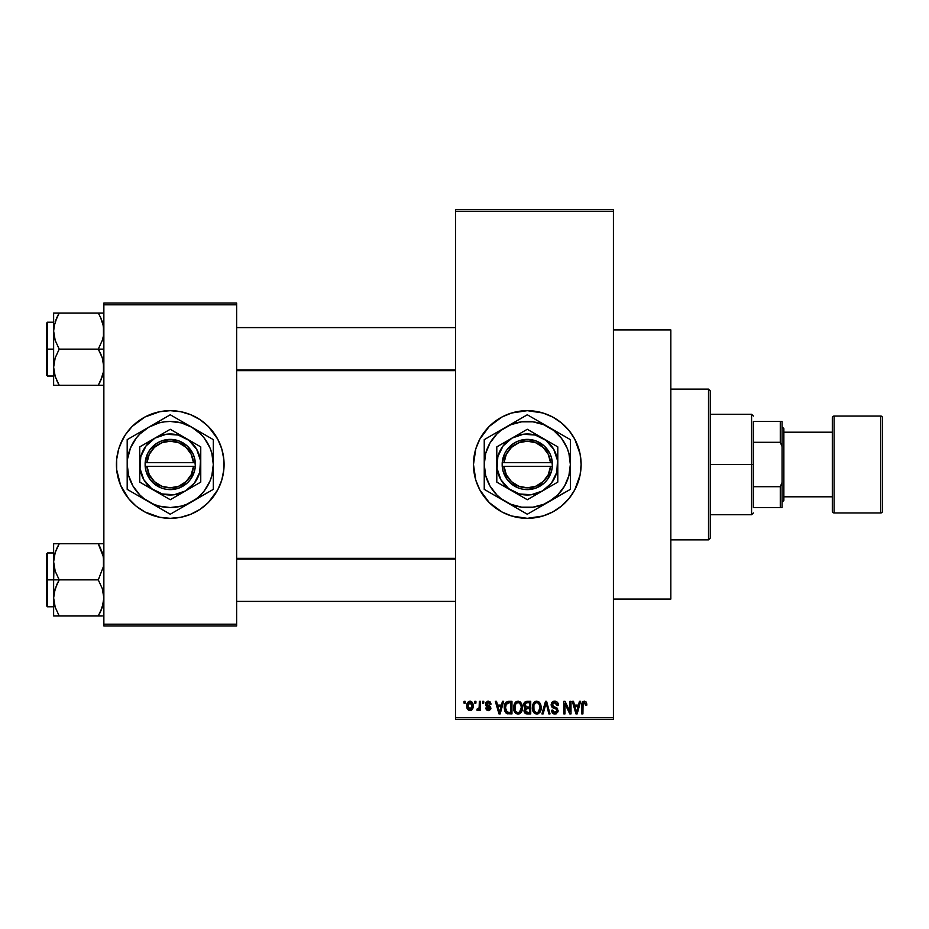<?xml version="1.0" encoding="UTF-8"?>
<svg xmlns="http://www.w3.org/2000/svg" width="929" height="929" viewBox="0 0 929 929"><rect width="100%" height="100%" fill="white"/><g stroke="black" fill="none" stroke-linecap="round" stroke-linejoin="round"><path stroke-width="1.39" d="M552.65 417.016A53.824 53.824 0 0 0 501.974 417.005L511.67 412.987L527.3 410.676L542.919 412.987L552.674 417.028L561.441 422.892L568.908 430.348L574.772 439.127L580.091 454.002L581.124 464.5L580.091 474.998L574.772 489.873L568.908 498.652L561.441 506.108L552.674 511.972L542.919 516.013L527.3 518.324A53.824 53.824 0 0 1 473.476 464.5A53.824 53.824 0 0 1 527.3 410.676A53.824 53.824 0 0 1 581.124 464.5A53.824 53.824 0 0 1 527.3 518.324L511.67 516.013L501.927 511.972A53.824 53.824 0 0 0 552.65 511.984M501.869 417.063A53.824 53.824 0 0 0 485.739 430.29M485.646 430.406A53.824 53.824 0 0 0 473.476 464.454M473.476 464.546A53.824 53.824 0 0 0 485.646 498.594M485.739 498.71A53.824 53.824 0 0 0 501.869 511.937M490.013 701.732L491.093 704.112L489.943 704.275L488.224 702.475L486.691 704.124L490.454 706.493L490.767 709.048L488.863 710.592L486.448 709.919L485.704 708.026L486.842 707.863L488.306 709.326L489.78 708.212L486.006 705.843L485.925 702.475L487.737 701.221L489.955 701.685M613.419 599.066L670.831 599.066L670.831 329.934L613.419 329.934L670.831 329.934L670.831 599.066L613.419 599.066M154.586 412.999A53.824 53.824 0 0 0 132.232 426.399L144.878 417.028L159.753 411.71A53.824 53.824 0 0 0 154.655 412.987M132.15 426.481A53.824 53.824 0 0 0 120.526 443.876L125.496 434.598L132.185 426.434M120.515 443.923A53.824 53.824 0 0 0 116.427 464.454M116.427 464.546A53.824 53.824 0 0 0 120.515 485.077M154.655 516.013A53.824 53.824 0 0 0 159.753 517.29L144.878 511.972L136.099 506.108L128.643 498.652L120.526 485.101A53.824 53.824 0 0 0 132.15 502.519M132.232 502.601A53.824 53.824 0 0 0 154.586 516.001M159.753 411.71L170.251 410.676A53.824 53.824 0 0 1 224.075 464.5A53.824 53.824 0 0 1 170.251 518.324A53.824 53.824 0 0 1 116.427 464.5A53.824 53.824 0 0 1 170.251 410.676L180.749 411.71L190.851 414.775L200.153 419.745L208.317 426.434L217.723 439.127L221.764 448.87L223.819 459.228L223.819 469.772L221.764 480.13L217.723 489.873L208.317 502.566L200.153 509.255L190.851 514.225L180.749 517.29L170.251 518.324L159.753 517.29M455.524 211.522L455.524 717.478L613.419 717.478L613.419 211.522L455.524 211.522L455.524 209.722L613.419 209.722L613.419 211.522L613.419 209.722L455.524 209.722L455.524 719.278L613.419 719.278L613.419 211.522L455.524 211.522M474.777 703.125L474.777 701.337L475.915 701.337L475.915 703.125L474.777 703.125L475.915 703.125L475.915 701.337L474.777 701.337L475.915 701.337L475.915 703.125L474.777 703.125L474.777 701.337L474.777 703.125M479.236 709.268L477.982 710.627L476.891 710.139L477.227 708.839L479.132 707.933L479.341 701.337L480.49 701.337L480.49 710.464L479.341 710.464L479.341 709.013L478.261 710.592L476.891 710.139L477.227 708.839L478.958 708.397L479.341 706.075L479.132 707.933L477.227 708.839L476.891 710.139L477.982 710.627L479.341 709.013L479.341 710.464L480.49 710.464L480.49 701.337L479.341 701.337L480.49 701.337L480.49 710.464L479.341 710.464M482.604 703.125L482.604 701.337L483.742 701.337L483.742 703.125L482.604 703.125L483.742 703.125L483.742 701.337L482.604 701.337L483.742 701.337L483.742 703.125L482.604 703.125L482.604 701.337L482.604 703.125M502.45 701.337L501.463 705.088L502.45 701.337L503.646 701.337L500.174 713.89L498.978 713.89L495.331 701.337L496.527 701.337L497.514 705.088L501.463 705.088L497.514 705.088L496.527 701.337L495.331 701.337L498.978 713.89L500.174 713.89L503.646 701.337L502.45 701.337L503.646 701.337L500.174 713.89L498.978 713.89L495.331 701.337L496.527 701.337M517.999 701.174L520.67 702.347L522.144 705.216L522.226 709.651L521.227 712.218L519.532 713.727L517.453 714.018L515.281 712.857L514.027 710.662L514.19 704.136L515.711 701.976L517.999 701.174L514.736 703.09L513.598 707.608C513.4 711.08 514.863 713.24 517.987 714.053C521.181 713.217 522.655 711.01 522.4 707.445L521.274 703.137L518.254 701.186M536.753 701.174L539.424 702.347L540.91 705.216L540.98 709.651L539.981 712.218L538.286 713.727L536.207 714.018L534.047 712.857L532.793 710.662L532.944 704.136L534.465 701.976L536.753 701.174L533.49 703.09L532.352 707.608C532.154 711.08 533.618 713.24 536.753 714.053C539.935 713.217 541.41 711.01 541.166 707.445L540.039 703.137L537.008 701.186M586.002 701.848L584.364 701.174L586.153 702.057L586.838 705.088L585.688 705.25L584.713 702.707L583.075 703.59L582.913 713.89L581.775 713.89L581.972 703.288L582.762 701.767L584.364 701.174C582.355 701.685 581.496 703.079 581.775 705.366L581.775 713.89L582.913 713.89L583.075 703.59L584.306 702.638L585.688 705.25L586.838 705.088L586.501 702.754M501.927 511.972L489.235 502.566L479.828 489.873L475.787 480.13L473.476 464.5L475.787 448.87L479.828 439.127L489.235 426.434L501.927 417.028M579.441 701.337L578.453 705.088L579.441 701.337L580.637 701.337L577.164 713.89L575.957 713.89L572.31 701.337L573.507 701.337L574.505 705.088L578.453 705.088L574.505 705.088L573.507 701.337L572.31 701.337L575.957 713.89L577.164 713.89L580.637 701.337L579.441 701.337L580.637 701.337L577.164 713.89L575.957 713.89L572.31 701.337L573.507 701.337M569.872 701.337L569.872 711.382L569.872 701.337L571.01 701.337L571.01 713.89L569.791 713.89L564.971 703.822L564.971 713.89L563.833 713.89L563.833 701.337L565.064 701.337L569.872 711.382L565.064 701.337L563.833 701.337L563.833 713.89L564.971 713.89L564.971 703.822L569.791 713.89L571.01 713.89L571.01 701.337L569.872 701.337L571.01 701.337L571.01 713.89L569.791 713.89M554.671 701.174L551.106 704.809L551.652 702.765L553.266 701.395L556.912 701.871L558.457 705.413L557.307 705.575L556.576 703.497L554.845 702.649L552.918 703.195L552.267 705.041L553.196 706.47L557.295 708.304L558.074 711.277L556.181 713.832L554.16 713.995L552.325 712.973L551.443 710.302L552.581 710.139L553.347 712.09L555.043 712.589L556.552 711.904L556.97 710.232L556.239 708.978L552.081 707.294L551.106 704.809L552.848 707.805L556.622 709.291L556.982 710.569L554.845 712.589L552.581 710.139L551.443 710.302L554.88 714.053L558.12 710.615L552.256 704.786L554.567 702.638L557.307 705.575L558.457 705.413C558.399 702.858 557.145 701.441 554.671 701.174L555.066 701.186M545.637 704.786L543.117 713.89L541.921 713.89L545.509 701.337L546.624 701.337L550.014 713.89L548.83 713.89L546.136 702.8L543.117 713.89L541.921 713.89L543.117 713.89L546.136 702.8L548.83 713.89L550.014 713.89L546.624 701.337L545.509 701.337L546.624 701.337L550.014 713.89L548.83 713.89L546.136 702.8M527.184 701.337C524.885 701.43 523.735 702.661 523.712 705.018L525.419 701.65L530.726 701.337L530.726 713.89L524.873 713.054L524.049 710.36L525.268 708.107L523.712 705.018L525.268 708.107L524.037 710.731L527.173 713.89L530.726 713.89L530.726 701.337L527.184 701.337L530.726 701.337L530.726 713.89L527.173 713.89M508.616 701.337C505.434 701.999 503.994 704.112 504.296 707.689L504.772 704.31L506.084 702.138L511.96 701.337L511.96 713.89L506.2 713.24L504.795 711.091L504.296 707.689L506.955 713.658L511.96 713.89L511.96 701.337L508.616 701.337L511.96 701.337L511.96 713.89M466.881 707.341L467.124 703.485L469.168 701.279L471.781 701.871L473.116 705.111L472.524 709.001L470.364 710.604L467.647 709.373L466.788 705.994C466.613 708.525 467.682 710.07 469.969 710.627C472.28 710.058 473.337 708.479 473.14 705.901C473.337 703.334 472.269 701.755 469.969 701.174C467.624 701.767 466.567 703.381 466.788 705.994L466.788 706.388M464.012 703.125L464.012 701.337L465.15 701.337L465.15 703.125L464.012 703.125L465.15 703.125L465.15 701.337L464.012 701.337L465.15 701.337L465.15 703.125L464.012 703.125L464.012 701.337L464.012 703.125M103.862 303.017L236.64 303.017L236.64 304.817L103.862 304.817L103.862 624.183L236.64 624.183L236.64 303.017L103.862 303.017L103.862 304.817L103.862 303.017M118.738 480.13L120.526 485.101L116.682 469.772L116.682 459.228L118.738 448.87L122.779 439.127M103.862 625.983L236.64 625.983L236.64 304.817L103.862 304.817L103.862 625.983L103.862 624.183L236.64 624.183L236.64 625.983L103.862 625.983M180.749 517.29A53.824 53.824 0 0 0 185.846 516.013M185.905 516.001A53.824 53.824 0 0 0 208.27 502.601M208.351 502.519A53.824 53.824 0 0 0 219.964 485.124M219.987 485.077A53.824 53.824 0 0 0 224.075 464.546M224.075 464.454A53.824 53.824 0 0 0 219.987 443.923M219.964 443.876A53.824 53.824 0 0 0 208.351 426.481M208.27 426.399A53.824 53.824 0 0 0 185.905 412.999M190.851 414.775L185.87 412.987A53.824 53.824 0 0 0 180.749 411.71M204.392 506.108L205.599 505.097M217.723 489.873L219.976 485.101M223.819 469.772L224.075 464.5M221.764 448.87L219.976 443.899M136.099 422.892L134.902 423.903M116.682 459.228L116.427 464.5M149.65 514.225L154.62 516.013M455.524 719.278L455.524 717.478L613.419 717.478L613.419 719.278L455.524 719.278M552.685 511.96A53.824 53.824 0 0 0 568.85 498.71M568.954 498.583A53.824 53.824 0 0 0 578.802 480.154M578.813 480.096A53.824 53.824 0 0 0 580.857 469.807M580.869 469.749A53.824 53.824 0 0 0 581.124 464.558M581.124 464.442A53.824 53.824 0 0 0 580.869 459.251M580.857 459.193A53.824 53.824 0 0 0 578.813 448.904M578.802 448.846A53.824 53.824 0 0 0 568.954 430.417M568.85 430.29A53.824 53.824 0 0 0 552.685 417.04M547.901 514.225L549.399 513.574M565.355 502.566L568.908 498.652M506.7 414.775L505.643 415.217M489.235 426.434L485.693 430.348M479.828 439.127L477.564 443.899M474.51 454.002L474.313 454.989M586.745 703.787L586.826 704.693M586.838 705.088L585.676 704.844M585.63 704.437L585.479 703.625M584.306 702.638L583.075 703.59L583.9 702.707M583.075 703.59L582.913 705.274L583.075 703.59M582.913 713.89L581.775 713.89L581.775 705.366M581.798 704.67L581.856 703.973M581.972 703.288L582.181 702.626M577.002 710.209L578.07 706.551L574.888 706.551L576.003 710.65L574.888 706.551L578.07 706.551L576.479 712.589L575.829 710L576.479 712.589L576.839 710.801M564.971 713.89L563.833 713.89L563.833 701.337L565.064 701.337M555.461 701.244L556.227 701.465M558.224 703.834L558.375 704.507M558.457 705.413L557.307 705.575L556.576 703.497M555.124 702.696L554.346 702.649M552.267 704.565L552.476 705.773M554.683 707.039L555.403 707.259M556.831 707.898L557.563 708.641M558.074 711.277L557.923 711.928M553.463 713.797L552.848 713.449M551.663 711.719L551.501 711.01M551.443 710.302L552.639 710.604M556.68 711.719L556.947 710.987M556.97 710.859L556.239 708.978M556.715 709.431L556.982 710.569L556.622 709.291L554.532 708.374M554.218 708.281L552.639 707.689M553.254 707.979L554.067 708.246M551.524 706.586L551.199 705.726M552.081 702.185L553.173 701.43M553.266 701.395L553.951 701.221M555.101 707.166L554.125 706.853M545.509 701.337L541.921 713.89L545.509 701.337M540.515 704.043L540.899 705.169M541.05 705.947L541.142 706.888M540.771 710.557L540.562 711.138M538.263 713.739L537.31 714.018M535.174 713.693L534.372 713.17M533.618 712.334L532.468 709.233M532.491 705.819L532.631 705.088M534.105 702.312L535.766 701.302M538.657 701.697L539.424 702.347L538.657 701.709M536.509 712.578L537.159 712.566M536.277 712.555L534.419 711.3M534.07 710.697L533.49 707.643L534.407 711.289M536.347 702.672L534.129 704.403L533.49 707.643C533.292 704.96 534.372 703.299 536.765 702.638L536.347 702.672M536.556 702.649L536.765 702.638C539.087 703.253 540.179 704.844 540.016 707.433L539.726 709.977L538.344 712.078L540.016 707.433C540.283 710.197 539.192 711.916 536.741 712.589L536.962 712.578M537.171 712.555L538.344 712.078M533.873 704.995L533.978 710.476M539.993 706.621L538.599 703.369M539.656 705.006L538.878 703.659M526.534 713.855L525.942 713.739M525.28 713.414L524.502 712.543M524.246 711.986L524.084 711.37M524.328 709.28L524.804 708.525M524.862 707.863L524.037 706.806M524.571 702.301L526.081 701.441M524.873 713.054L525.93 713.727M526.848 707.19L529.576 707.213L529.576 702.8L527.161 702.8L529.576 702.8L529.576 707.213L525.524 706.737L525.094 703.799L524.85 705.018L527.324 707.213L524.85 705.018L525.454 703.299L527.161 702.8L525.837 703.032M525.326 711.417L527.08 712.415M526.917 712.404L529.576 712.427L529.576 708.676L526.244 708.792L525.175 710.534L526.244 708.792L529.576 708.676L529.576 712.427L527.591 712.427L525.187 710.255L525.535 711.811M525.222 709.988L525.21 710.975M527.44 708.676L525.408 709.466M521.75 704.043L522.133 705.169M522.353 708.606L522.214 709.675M522.005 710.557L521.808 711.138M519.497 713.739L518.556 714.018M516.408 713.693L515.618 713.17M513.702 709.233L514.457 711.66M513.598 707.608L513.609 707.015M513.725 705.819L513.876 705.088M516.129 701.685L517.012 701.302M519.915 701.709L520.681 702.359M522.226 709.651L522.365 708.56M517.755 712.578L518.405 712.566M517.523 712.555L515.665 711.3M515.316 710.697L514.736 707.643L515.653 711.289M517.592 702.672L515.374 704.403L514.736 707.643C514.527 704.96 515.618 703.299 518.01 702.638L517.592 702.672M517.801 702.649L518.01 702.638C520.333 703.253 521.413 704.844 521.262 707.433L520.972 709.977L519.59 712.078L521.262 707.433C521.517 710.197 520.426 711.916 517.987 712.589L518.196 712.578M518.417 712.555L519.59 712.078M515.119 704.995L515.223 710.476M521.227 706.621L519.834 703.369M520.902 705.006L520.124 703.659M507.849 713.855L506.955 713.658M506.2 713.228L504.482 709.93M504.795 711.091L504.319 708.572M504.772 704.298L505.121 703.462M505.887 702.324L508.07 701.36M505.121 703.45L504.679 704.612M506.619 703.45L505.899 704.635L508.767 702.8L510.822 702.8L510.822 712.427L507.176 712.171L505.446 707.701L505.736 705.146M508.093 702.835L506.816 703.288M505.504 708.955L507.176 712.171L510.822 712.427L510.822 702.8L508.535 702.812M506.259 711.335L508.802 712.427L507.362 712.253M506.317 703.81L505.457 708.328M500.011 710.209L499.488 712.589L497.898 706.551L501.079 706.551L500.011 710.209L501.079 706.551L497.898 706.551L499.187 711.289M499.86 710.801L499.721 711.382M491.093 704.112L488.306 701.174L485.542 704.124L489.78 708.212L488.306 709.326L486.842 707.863L485.704 708.026L488.352 710.627L490.918 708.026L486.68 703.892L488.224 702.475L489.943 704.275L491.093 704.112L489.897 703.927M488.573 702.51L487.655 702.545M486.68 703.892L488.608 705.401M486.982 704.728L488.097 705.227L486.982 704.728M490.884 708.548L490.489 709.605M485.751 708.362L486.889 708.142M486.842 707.863L488.828 709.28M488.306 709.326L489.78 708.212L489.269 707.364M489.664 708.711L489.42 707.457M477.982 710.627L476.891 710.139M477.227 708.839L478.365 708.943M478.04 709.001L479.225 707.48M479.341 701.337L479.341 706.075M470.376 701.198L471.119 701.418M471.526 701.662L470.748 701.279M471.862 701.941L472.838 703.555M471.479 710.186L472.071 709.651M466.904 704.379L467.055 703.706M468.924 702.87L467.937 705.355L468.495 708.455M468.297 708.084L469.993 709.326L467.926 705.912L469.935 702.475L472.002 705.912L469.993 709.326L471.375 708.537L471.816 704.252L469.656 702.498M471.92 704.739L471.723 703.938M576.003 710.65L576.177 711.289M576.305 711.811L576.479 712.589M535.557 702.916L534.883 703.404M534.593 703.706L534.129 704.403M516.803 702.916L516.118 703.404M515.839 703.706L515.374 704.403M505.899 704.635L505.469 706.923M499.488 712.589L499.593 711.986M467.937 705.355L467.937 706.458M471.375 708.537L471.99 705.355M471.351 703.241L470.48 702.568M708.513 389.146L710.302 390.935L710.302 538.065L708.513 539.854L670.831 539.854L708.513 539.854L708.513 389.146L670.831 389.146L708.513 389.146L708.513 539.854L710.302 538.065L710.302 390.935L708.513 389.146M54.045 566.562L53.627 579.87L59.212 579.87L55.194 571.138L53.627 561.813L55.183 552.534L59.212 543.755L98.277 543.755L103.456 557.063L103.467 566.481L98.277 579.87L59.212 579.87L55.194 571.138L54.045 566.562M53.627 552.952L47.53 552.952L47.53 606.776L46.45 605.708L46.45 554.032L46.45 579.87L47.53 579.87L47.53 552.952L47.53 579.87L53.627 579.87L53.627 597.928L55.183 588.649L59.212 579.87L98.277 579.87L102.295 588.591L103.862 597.928L102.306 607.194L98.277 615.973L59.212 615.973L55.194 607.252L53.627 597.928L53.627 615.973L102.306 615.973M53.847 601.4L54.033 602.631M54.556 605.069L53.627 597.928L53.627 615.973L59.212 615.973L56.971 615.973L59.212 615.973L55.194 607.252M99.821 613.128L102.306 607.218L100.529 611.665L103.467 602.596L103.862 597.928L102.295 588.591L98.277 579.87L103.467 566.481L103.862 561.813L102.933 554.671M103.433 602.758L102.898 605.185M103.642 558.341L103.467 557.145M99.31 545.625L98.277 543.755L103.862 543.755L98.277 543.755L102.295 552.488M100.68 548.377L98.277 543.755L59.212 543.755L55.183 552.523L59.212 543.755L53.627 543.755L53.627 579.87L47.53 579.87L47.53 606.776L47.53 579.87L46.45 579.87L46.45 554.032L47.53 552.952M54.045 557.063L54.59 554.543M46.45 579.87L46.45 605.708L46.45 579.87M54.625 605.336L55.183 607.194L54.625 605.336M56.959 584.178L59.212 579.87L53.627 579.87L53.627 597.928L54.033 593.248L56.959 584.178M57.644 546.658L59.212 543.755L53.627 543.755L53.627 561.813L54.625 554.404M54.033 543.755L57.83 543.755M57.087 547.796L55.194 552.488M98.277 615.973L100.518 615.973L98.277 615.973M102.864 554.404L102.306 552.534L102.864 554.404M455.524 559.026L236.64 559.026L455.524 559.026M236.64 369.974L455.524 369.974L236.64 369.974M753.373 421.441L753.373 442.309L753.373 421.441L780.279 421.441L753.373 421.441M753.373 464.5L753.373 442.309L753.373 486.691L753.373 464.5L751.573 464.5L753.373 464.5M710.302 414.264L751.573 414.264L751.573 464.5L751.573 414.264L753.373 416.053M710.302 464.5L751.573 464.5L710.302 464.5M753.373 507.559L753.373 486.691L753.373 507.559L782.079 507.559L782.079 482.441L780.279 486.691L753.373 486.691L780.279 486.691L780.279 507.559L780.279 486.691L782.079 482.441L782.079 507.559L753.373 507.559M710.302 514.736L751.573 514.736L751.573 464.5L751.573 514.736L753.373 512.947M782.079 421.441L780.279 421.441L780.279 442.309L782.079 446.559L782.079 482.441L782.079 421.441L782.079 446.559L780.279 442.309L780.279 421.441L782.079 421.441M753.373 442.309L780.279 442.309L753.373 442.309M880.75 416.053L880.75 512.947A1.8 1.8 0 0 0 882.55 511.147L882.55 417.853A1.8 1.8 0 0 0 880.75 416.053L834.103 416.053A1.8 1.8 0 0 0 832.314 417.853L832.314 511.147A1.8 1.8 0 0 0 834.103 512.947L834.103 416.053L834.103 512.947L880.75 512.947L880.75 416.053A1.8 1.8 0 0 1 882.55 417.853L882.55 511.147A1.8 1.8 0 0 1 880.75 512.947L834.103 512.947A1.8 1.8 0 0 1 832.314 511.147L832.314 417.853A1.8 1.8 0 0 1 834.103 416.053L880.75 416.053M782.079 502.183L783.867 500.383L783.867 428.617L782.079 426.817L783.867 428.617L783.867 500.383L782.079 502.183M832.314 432.206L783.867 432.206L832.314 432.206M783.867 496.794L832.314 496.794L783.867 496.794M103.456 362.438L103.467 371.855L100.529 380.936L102.306 376.489L98.277 385.245L102.306 376.489L103.467 371.855L103.862 367.187L102.295 357.862L103.456 362.438M100.529 353.438L102.295 357.862L98.277 349.13L59.212 349.13L55.194 340.409L53.627 331.072L54.033 326.404L56.959 317.335L55.183 321.782L59.212 313.027L56.971 317.323L59.212 313.027L53.627 313.027L53.627 349.13L47.53 349.13L47.53 376.048L47.53 349.13L46.45 349.13L46.45 374.968L46.45 323.292L47.53 322.224L47.53 376.048L46.45 374.968L46.45 349.13L53.627 349.13L53.627 367.187L55.183 357.92L59.212 349.13L98.277 349.13L100.529 353.438M103.862 349.13L98.277 349.13L103.862 349.13M53.847 370.659L54.033 371.855M54.556 374.329L53.627 367.187L53.627 385.245L59.212 385.245L55.194 376.512L53.627 367.187L55.183 357.92L59.212 349.13L55.194 340.409L53.627 331.072L53.627 385.245L98.277 385.245L59.212 385.245L55.194 376.512M56.808 380.588L58.179 383.375M103.433 372.03L102.898 374.457M103.642 327.6L103.467 326.404M102.933 323.931L103.862 331.072L103.467 335.752L102.306 340.351L98.277 349.13L102.306 340.351L103.467 335.752L103.456 326.334L100.529 317.323L102.295 321.748M100.692 317.672L98.277 313.027L59.212 313.027L98.277 313.027L100.529 317.323L98.277 313.027L100.518 313.027L98.277 313.027L100.529 317.335M54.045 326.334L54.59 323.815M103.862 313.027L98.277 313.027L103.862 313.027M103.862 385.245L102.306 385.245L103.862 385.245M100.402 381.204L98.277 385.245L103.456 385.245M47.53 349.13L47.53 322.224L47.53 349.13M46.45 349.13L46.45 323.292L46.45 349.13M57.668 315.872L59.212 313.027L53.627 313.027L53.627 331.072L54.625 323.664M55.183 313.027L59.212 313.027L55.194 321.748M57.83 385.245L56.971 385.245L57.83 385.245M54.625 374.596L55.183 376.466L54.625 374.596M99.658 385.245L98.277 385.245L99.844 382.342M102.898 554.52L103.433 556.97M54.602 605.22L54.045 602.666M102.295 607.252L102.864 605.336M59.212 543.755L56.82 548.377M53.847 558.341L54.033 557.145M103.642 601.4L103.467 602.596M102.306 543.755L103.456 543.755L102.306 543.755M98.277 385.245L100.68 380.623M102.295 376.512L102.864 374.596M102.898 323.78L103.433 326.242M54.602 374.48L54.045 371.937M53.847 327.6L54.033 326.369M54.033 313.027L55.194 313.027L54.033 313.027M103.642 370.659L103.467 371.855M550.549 466.3L504.041 466.3L506.293 474.649L511.449 481.617L518.788 486.215L527.3 487.83L535.812 486.215L543.14 481.617L548.296 474.649L550.549 466.3A23.33 23.33 0 0 1 527.3 487.83A23.33 23.33 0 0 1 504.041 466.3L502.241 466.3A25.118 25.118 0 0 0 527.3 489.618A25.118 25.118 0 0 0 552.349 466.3L550.549 466.3L552.349 466.3L551.582 470.933L547.541 479.376L544.417 482.883L536.497 487.876L527.3 489.618L522.621 489.177L518.103 487.876L510.184 482.883L507.06 479.376L503.019 470.933L502.183 462.7L504.644 453.654L507.06 449.624L513.911 443.249L518.103 441.124L527.3 439.382L536.497 441.124L544.417 446.117L549.956 453.654L551.582 458.067L552.418 466.3L504.041 466.3M527.289 499.709L512.042 490.918A30.506 30.506 0 0 1 512.042 438.082A30.506 30.506 0 0 1 542.548 438.082L557.795 446.895L527.3 429.279L496.794 446.895L527.3 429.279L496.794 446.895L496.794 482.105L496.794 446.895L496.794 482.105L527.3 499.721L557.795 482.105L527.3 499.721L557.795 482.105L557.795 446.895L557.795 464.5A30.506 30.506 0 0 1 512.042 490.918L527.3 499.721M570.36 483.44L570.36 464.5A43.059 43.059 0 0 1 548.83 501.788L557.748 494.948L564.588 486.03L568.896 475.648L570.36 464.5L568.896 453.352L567.085 448.022L561.464 438.291L553.51 430.336L543.779 424.716L532.921 421.812L521.68 421.812L510.822 424.716L501.079 430.336L496.852 434.052L490.001 442.97L485.704 453.352L484.241 464.5L485.704 475.648L490.001 486.03L496.852 494.948L501.079 498.664L510.822 504.284L521.68 507.188L532.921 507.188L543.779 504.284L570.36 489.362L559.92 495.389L570.36 489.362L570.36 439.638L565.227 436.676L570.36 439.638L570.36 451.715L570.36 439.638L527.3 414.775L537.728 420.802L527.3 414.775L484.241 439.638L494.669 433.611L484.241 439.638L484.241 489.362L484.241 483.452L484.241 489.362L527.3 514.225L516.861 508.198L527.3 514.225L559.885 495.412M557.644 432.299L527.3 414.775M514.585 422.114L494.716 433.588M516.826 420.825L522.156 417.748L516.826 420.825M496.945 496.701L524.095 512.378M540.004 506.886L548.83 501.788A43.059 43.059 0 0 1 484.241 464.5L484.241 485.681M484.241 445.56L484.241 464.5A43.059 43.059 0 0 1 548.83 427.212A43.059 43.059 0 0 1 570.36 464.5L570.36 454.176M570.36 471.015L570.36 474.789M557.644 496.701L554.45 498.548M567.166 491.209L559.955 495.366M533.107 510.869L532.433 511.252M543.244 505.016L548.83 501.788M514.585 506.886L511.391 505.039M490.036 492.718L489.386 492.335M505.771 501.788L500.15 498.548M484.241 470.968L484.241 464.5M484.241 477.285L484.241 474.824M496.945 432.299L500.15 430.452M487.435 437.791L494.646 433.634M484.241 457.985L484.241 454.2M540.004 422.114L543.21 423.961M521.494 418.131L522.144 417.76M511.345 423.984L505.771 427.212M570.36 458.02L570.36 464.5M570.36 443.319L570.36 445.548M564.542 436.282L565.215 436.665M548.83 427.212L554.45 430.452M493.148 438.267L490.001 442.97M561.453 490.733L564.588 486.03M557.795 451.088L557.795 446.895L542.548 438.082A30.506 30.506 0 0 1 557.795 464.5L557.795 451.088M542.548 490.918L551.501 483.068L556.761 472.396L557.539 460.517L553.707 449.253L545.869 440.3L535.197 435.039L523.317 434.261L512.042 438.082L503.1 445.932L497.839 456.603L497.061 468.483L500.882 479.747L508.732 488.7L519.404 493.961L531.283 494.739L542.548 490.918M504.041 462.7L550.549 462.7L548.296 454.351L543.14 447.383L535.812 442.785L527.3 441.17L518.788 442.785L511.449 447.383L506.293 454.351L504.041 462.7A23.33 23.33 0 0 1 527.3 441.17A23.33 23.33 0 0 1 550.549 462.7L552.349 462.7A25.118 25.118 0 0 0 527.3 439.382A25.118 25.118 0 0 0 502.241 462.7L550.549 462.7M552.418 466.3L552.418 462.7L552.349 466.3M502.241 466.3L502.183 462.7L502.183 466.3M193.511 466.3L146.991 466.3L149.255 474.649L154.4 481.617L161.739 486.215L170.251 487.83L178.763 486.215L186.102 481.617L191.246 474.649L193.511 466.3A23.33 23.33 0 0 1 170.251 487.83A23.33 23.33 0 0 1 146.991 466.3L145.191 466.3A25.118 25.118 0 0 0 170.251 489.618A25.118 25.118 0 0 0 195.311 466.3L193.511 466.3L195.311 466.3L194.533 470.933L190.491 479.376L187.368 482.883L179.448 487.876L170.251 489.618L165.571 489.177L161.054 487.876L153.134 482.883L150.01 479.376L145.969 470.933L145.133 462.7L147.595 453.654L150.01 449.624L156.862 443.249L161.054 441.124L170.251 439.382L179.448 441.124L187.368 446.117L192.907 453.654L194.533 458.067L195.369 466.3L146.991 466.3M170.239 499.709L155.004 490.918A30.506 30.506 0 0 1 155.004 438.082A30.506 30.506 0 0 1 185.498 438.082L200.757 446.895L170.251 429.279L139.745 446.895L170.251 429.279L139.745 446.895L139.745 482.105L139.745 446.895L139.745 482.105L170.251 499.721L200.757 482.105L200.757 464.5A30.506 30.506 0 0 1 185.498 490.918L200.757 482.105M200.734 482.116L185.498 490.918A30.506 30.506 0 0 1 155.004 490.918L170.251 499.721M182.967 506.886L196.46 498.664L200.699 494.948L204.415 490.709L210.035 480.978L211.847 475.648L213.31 464.5L211.847 453.352L210.035 448.022L204.415 438.291L200.699 434.052L191.78 427.212L181.399 422.904L170.251 421.441L164.63 421.812L159.103 422.904L148.721 427.212L139.803 434.052L136.087 438.291L130.466 448.022L127.563 458.88L127.192 464.5L128.655 475.648L132.963 486.03L139.803 494.948L144.041 498.664L153.773 504.284L159.103 506.096L170.251 507.559L181.399 506.096L186.729 504.284L210.117 491.209M200.594 432.299L170.251 414.775L180.656 420.791L170.251 414.775L127.192 439.638L137.62 433.611L127.192 439.638L127.192 489.362L127.192 483.452L127.192 489.362L159.811 508.198M157.535 422.114L130.385 437.791M159.811 420.802L165.107 417.748L159.846 420.791M139.896 496.701L170.251 514.225L213.31 489.362L213.31 439.638L213.31 451.715L213.31 439.638L170.251 414.775M137.666 495.412L132.324 492.324L137.666 495.412M213.31 483.44L213.31 464.5A43.059 43.059 0 0 1 148.721 501.788A43.059 43.059 0 0 1 127.192 464.5L127.192 485.681M127.192 445.56L127.192 464.5A43.059 43.059 0 0 1 191.78 427.212A43.059 43.059 0 0 1 213.31 464.5L213.31 454.176M213.31 471.015L213.31 474.789M200.606 496.701L197.447 498.513M176.057 510.869L175.395 511.252M191.78 501.788L186.16 505.039M157.535 506.886L154.342 505.039M167.057 512.378L159.846 508.209M132.998 492.718L132.348 492.335M148.721 501.788L143.101 498.548M127.192 470.968L127.192 464.5M127.192 477.285L127.192 474.824M139.896 432.299L143.101 430.452M127.192 457.985L127.192 454.2M182.955 422.114L186.114 423.938M164.445 418.131L165.095 417.76M148.721 427.212L154.342 423.961M213.31 458.02L213.31 464.5M213.31 443.319L213.31 445.548M207.492 436.282L208.166 436.665M191.78 427.212L197.401 430.452M136.099 438.267L132.963 442.97M204.403 490.733L207.539 486.03M200.757 451.088L200.757 446.895L185.498 438.082A30.506 30.506 0 0 1 200.757 464.5L200.757 451.088M185.498 490.918L194.451 483.068L199.712 472.396L200.49 460.517L196.669 449.253L188.819 440.3L178.147 435.039L166.268 434.261L155.004 438.082L146.05 445.932L140.79 456.603L140.012 468.483L143.832 479.747L151.682 488.7L162.354 493.961L174.234 494.739L185.498 490.918M146.991 462.7L193.511 462.7L191.246 454.351L186.102 447.383L178.763 442.785L170.251 441.17L161.739 442.785L154.4 447.383L149.255 454.351L146.991 462.7A23.33 23.33 0 0 1 170.251 441.17A23.33 23.33 0 0 1 193.511 462.7L195.311 462.7A25.118 25.118 0 0 0 170.251 439.382A25.118 25.118 0 0 0 145.191 462.7L193.511 462.7M195.369 466.3L195.369 462.7L195.311 466.3M145.191 466.3L145.133 462.7L145.133 466.3M53.627 606.776L47.53 606.776M236.64 601.4L455.524 601.4M236.64 558.341L455.524 558.341M455.524 327.6L236.64 327.6M455.524 370.659L236.64 370.659M53.627 376.048L47.53 376.048M53.627 322.224L47.53 322.224"/></g></svg>
